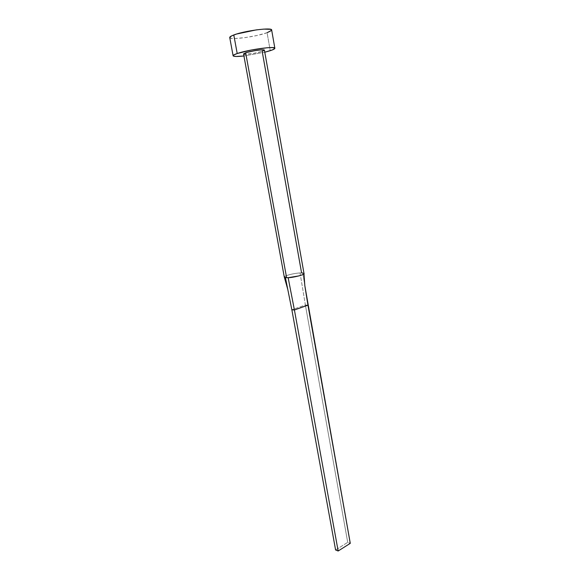 <?xml version="1.0" encoding="UTF-8"?>
<svg xmlns="http://www.w3.org/2000/svg" width="580" height="580" viewBox="0 0 580 580"><rect width="100%" height="100%" fill="white"/><g stroke="black" fill="none" stroke-linecap="round" stroke-linejoin="round"><path stroke-width="0.43" stroke-dasharray="2.9 2.17" d="M303.956 273.412L301.586 272.926L262.182 51.381L264.422 50.192M229.731 37.526C229.528 40.281 256.084 36.816 267.075 32.727L270.236 50.692L267.075 32.727C270.178 31.617 271.708 30.704 271.657 29.986M264.785 52.229L243.926 55.977L264.785 52.229M243.556 53.94C243.361 55.107 256.715 53.258 262.182 51.381L253.279 53.432L244.992 54.288M244.137 54.223L243.571 53.846M229.731 37.541L231.007 38.258L235.212 38.498L245.42 37.569L257.288 35.423L267.075 32.727M284.294 277.051C283.946 275.79 294.002 273.187 300.048 272.955L301.586 272.926L300.048 272.955C293.93 273.187 283.758 275.841 284.294 277.088M300.048 272.955L305.377 305.007L291.849 309.785L305.377 305.007L300.048 272.955M302.789 272.999L304.761 285.287L302.789 272.999L304.007 273.666M307.951 305.174L305.377 305.007L347.717 542.358L305.377 305.007L307.951 305.174M303.978 273.753C303.681 274.325 302.057 275.036 299.091 275.884M335.602 549.963L347.717 542.358L350.276 543.351L347.717 542.358L335.602 549.963"/><path stroke-width="0.87" d="M304.014 273.535L264.422 50.192C264.734 49.01 251.053 50.902 245.666 52.794L286.607 277.697L288.144 277.675C291.878 277.907 306.022 274.514 303.956 273.412M274.848 48.256L271.657 29.986C272.325 27.166 244.463 30.784 233.791 34.967L237.206 53.519C247.899 49.713 275.587 45.892 274.855 48.263C274.876 48.865 273.339 49.677 270.236 50.692L264.785 52.229L272.448 49.894L274.76 48.568L274.746 48.082L272.332 47.582L267.017 47.763L251.27 50.039L237.206 53.519L233.791 34.967C230.999 36.018 229.644 36.866 229.731 37.526L233.109 55.767M243.926 55.977C237.198 56.702 233.595 56.637 233.109 55.774C233.044 55.231 234.414 54.477 237.206 53.519L233.704 55.028L233.349 56.057L236.103 56.47L243.926 55.977M244.992 54.288L244.137 54.223M243.571 53.846L247.073 52.367L254.721 50.699L260.442 49.945L264.357 50.083L262.182 51.381L301.586 272.926L302.789 272.999M267.075 32.727L271.578 30.341L270.715 29.334L263.726 29.116L256.266 29.892L236.596 34.031L231.667 35.851L229.731 37.541M245.666 52.794L243.556 53.94L284.294 277.088L286.607 277.697L245.666 52.794M299.091 275.884L288.144 277.675L294.408 309.974L307.951 305.174L304.761 285.287L350.276 543.351L338.154 551L335.602 549.963L291.849 309.785L294.408 309.974L288.144 277.675L285.418 277.61L291.849 309.785L285.418 277.61L284.294 277.051M304.826 285.701L303.978 273.753M338.154 551L294.408 309.974L307.951 305.174L350.276 543.351L338.154 551L335.602 549.963L291.849 309.785L294.408 309.974L338.154 551M284.33 277.182L287.789 289.478"/></g></svg>
